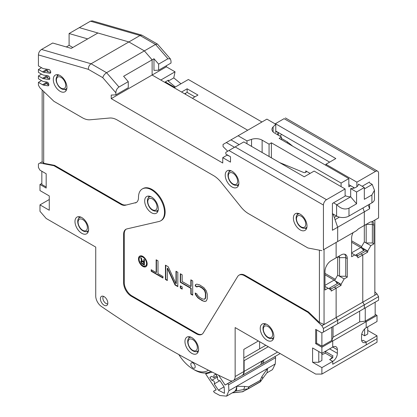 <?xml version="1.0" encoding="UTF-8"?>
<svg xmlns="http://www.w3.org/2000/svg" width="417" height="417" viewBox="0 0 417 417"><rect width="100%" height="100%" fill="white"/><g stroke="black" fill="none" stroke-linecap="round" stroke-linejoin="round"><path stroke-width="0.63" d="M280.062 353.507A8.762 5.061 60 0 1 279.484 353.939L261.98 364.046A8.762 5.061 60 0 1 260.761 364.437M261.626 361.388L263.794 360.033A8.762 5.061 60 0 1 261.98 364.046M243.815 360.481L244.127 360.658L268.287 346.709M241.964 375.571A8.762 5.061 -120 0 0 242.308 375.404A8.762 5.061 -120 0 0 244.127 371.391L244.127 360.658M265.811 345.276L243.815 357.979M277.581 352.073L261.626 361.284A8.762 5.061 -120 0 1 259.812 365.297L242.308 375.404M261.464 362.821A7.449 4.3 -120 0 0 262.741 360.747M107.763 303.8A4.378 2.528 60 0 1 104.542 302.21A4.378 2.528 60 0 1 102.863 298.061A4.378 2.528 60 0 1 103.442 296.315M234.521 147.284L226.327 142.557L266.906 119.126L275.773 124.245L275.773 132.47L276.679 131.564M226.327 142.557L223.059 144.438L223.059 146.586L227.708 151.22M246.963 143.74L246.963 140.878L238.097 135.76M230.971 139.872L239.17 144.605M341.085 186.634L341.085 183.058L348.831 178.585L279.129 138.345L281.454 137.005L274.516 132.997A8.762 5.056 180 0 1 271.952 129.421A8.762 5.056 180 0 1 273.125 126.893L275.773 124.245M341.085 183.058L271.384 142.817L269.064 144.157L269.064 156.5M246.963 140.878L251.55 139.346A8.762 5.056 180 0 1 262.126 140.154L269.064 144.157M332.412 213.64L336.597 216.053A8.762 5.056 0 0 0 348.987 216.053L371.912 202.818A8.762 5.056 0 0 0 374.476 199.243L374.476 190.272L372.199 184.392L364.322 188.943M336.9 204.773L350.676 196.819L356.577 203.804L348.987 208.187C344.828 209.918 340.793 208.781 336.9 204.773A8.762 5.056 180 0 1 336.597 204.606L333.496 202.818M371.912 202.818L371.912 194.953L364.322 199.331L364.322 187.53L356.577 191.997L356.577 203.804M342.628 197.549A4.378 2.528 0 0 0 342.638 197.543L345.615 195.823A7.887 4.551 0 0 0 350.676 196.819L350.676 188.593L356.577 191.997M364.322 187.53L358.422 184.121A7.887 4.551 180 0 1 350.676 188.593M279.484 162.515L303.513 172.435A1.751 1.011 0 0 0 305.333 172.513A1.751 1.011 0 0 0 306.286 171.611A1.751 1.011 0 0 0 305.77 170.897L305.77 172.325M310.107 173.399L305.77 170.897M271.384 142.817L271.384 157.84M348.831 178.585L348.831 186.811L350.692 185.742M292.781 146.226L287.339 141.832L281.454 138.434M280.214 136.286A4.378 2.528 180 0 1 280.787 135.348L281.704 134.462M369.587 182.881L371.912 184.22A8.762 5.056 180 0 1 372.199 184.392M287.339 141.832L287.339 143.083M371.912 194.953L374.476 190.272M281.454 137.005L281.454 139.685M260.729 381.346A1.381 0.943 -171.5 0 0 260.244 380.174L261.959 376.499L267.558 368.414L236.58 386.298L244.763 386.429L248.829 386.981L260.156 380.445L260.604 381.451L260.276 381.863L248.709 388.545L248.829 386.981L248.449 388.644A0.876 0.714 61.7 0 0 248.641 388.581L242.34 391.735M260.604 381.451L248.735 388.529M242.929 391.652A0.876 0.714 -118.3 0 1 242.699 391.735L242.527 391.74A1.381 0.964 111.7 0 1 242.251 391.808L232.238 392.882M233.984 391.871L235.49 391.063L248.178 388.701A1.381 0.276 95.8 0 0 248.553 386.919L260.156 380.445M242.527 391.74L232.368 392.741M242.475 391.792L248.49 388.608M266.932 372.85L272.478 369.65L275.246 363.973L275.616 357.671L228.594 384.818L228.891 390.739L236.58 386.298A12.265 7.084 60 0 1 234.041 391.839A12.265 7.084 60 0 1 233.932 391.902M228.891 390.739L226.577 396.15L219.973 395.53L214.333 392.486L213.525 391.261L216.199 389.827L205.644 373.882L212.227 372.11M228.594 384.818L227.786 383.593L225.112 385.032L218.633 375.253M224.169 387.028L224.471 393.314L218.372 390.145L214.255 383.921C214.885 381.93 214.077 380.711 211.831 380.262L209.892 377.338L211.674 376.379L214.02 377.599L213.905 375.18L215.688 374.221L217.622 377.15C216.996 379.142 217.804 380.361 220.046 380.81L224.169 387.028M216.147 389.749L213.525 391.261M207.729 372.678L205.644 373.882M275.064 356.493L275.616 357.671M232.201 380.94L225.112 385.032M227.786 383.593L232.467 380.893M211.831 380.262L217.512 376.984M214.27 383.911L219.509 380.888L214.255 383.921M261.959 376.499L262.632 378.563L267.083 372.657L267.558 368.414L275.246 363.973M236.58 386.298C236.992 388.936 236.627 390.521 235.49 391.063M378.573 296.628L378.573 300.209L321.882 332.938L315.685 329.357L315.685 343.665L321.882 347.246L321.882 353.324L332.724 347.064L332.724 340.986L331.791 340.449L321.882 346.173L321.882 332.938L323.43 332.041L323.43 328.466L321.882 325.781L307.939 312.369L308.559 312.01L319.401 322.445L324.051 324.53L336.128 317.556L336.128 288.225L341.085 285.364L339.229 284.29L334.272 287.151L336.128 288.225L336.128 317.556L337.681 320.235L337.681 323.816L336.128 324.707L337.681 323.816L337.681 320.24L378.573 296.628L377.02 293.949L374.852 291.858M321.882 354.565A13.141 7.589 0 0 0 325.286 353.147L325.286 351.432L333.032 355.899A6.573 3.795 -60 0 1 329.623 359.584L332.724 361.372L332.724 364.234L366.178 344.922L366.178 342.06L363.082 340.272L366.178 342.06L366.178 344.922L377.02 338.661L377.02 335.8L366.178 342.06A6.573 3.795 -60 0 1 362.894 342.383A6.573 3.795 -60 0 1 361.534 339.375L361.534 335.8A6.573 3.795 -60 0 1 366.178 327.752L366.178 321.669L366.178 327.752L377.02 321.491L377.02 315.408L375.164 314.335M377.02 335.8L367.726 330.431M280.125 353.543L279.807 353.725A8.762 5.061 -120 0 0 280.099 353.527M259.614 341.7L259.614 348.857L259.614 341.7M367.726 326.855L367.726 334.012L364.63 335.8L361.732 334.126M364.63 328.95L364.63 335.8M377.02 315.408L366.178 321.669L365.25 321.132L375.164 315.408L375.164 302.174M332.724 347.064L337.369 349.748A6.573 3.795 -60 0 0 336.008 346.741A6.573 3.795 -60 0 0 332.724 347.064L332.724 340.986L331.791 340.449L333.032 337.228L333.032 326.501L333.032 337.228L359.673 321.846L359.673 311.118L359.673 321.846L365.25 321.132L366.178 321.669L321.882 347.246M365.25 307.897L365.25 321.132M336.128 317.556L362.774 302.174L364.322 304.858L364.322 308.434L362.774 309.331L378.573 300.209M323.43 332.041L364.322 308.434L364.322 304.858L362.774 302.174L377.02 293.949M374.852 295.2L374.852 220.082L378.573 217.935L378.573 173.222A4.378 2.528 120 0 0 377.661 171.215A4.378 2.528 120 0 0 375.472 171.434L284.086 118.673C285.843 117.657 285.843 117.657 284.086 118.673C285.843 117.657 285.843 117.657 284.086 118.673L275.105 123.859M194.869 96.853L187.124 92.381L187.124 88.8L181.551 92.021L174.113 87.732L188.364 79.501L261.949 121.988M158.627 70.202L171.017 63.05L171.017 60.965L170.402 58.933L167.921 58.755L158.627 64.119L158.627 70.202L153.977 70.379L153.977 58.755L152.122 59.829L152.122 75.029L111.23 98.641L111.23 95.06L115.874 94.883L128.264 87.732L128.264 81.649L123.62 76.285L152.122 59.829L144.376 50.884L155.525 44.447L157.501 44.108L170.402 58.933M166.367 65.73L166.367 66.803L175.041 71.813L160.795 80.038L152.122 75.029L152.122 59.829L144.376 50.884L128.884 41.945L79.319 27.637L90.473 21.194L92.293 20.85L141.931 35.179L157.501 44.108M180.957 83.781L173.79 77.885L175.041 71.813M166.367 66.803L152.122 75.029L247.698 130.213L192.393 98.282L197.966 95.06L187.124 88.8M185.643 93.236L185.429 94.263M174.733 87.372L165.314 81.935M175.38 86.997L168.218 81.106L168.416 80.147L164.694 82.29M168.218 81.106L173.79 77.885M184.648 93.809L187.124 92.381M50.639 72.72L49.769 73.22A2.059 1.188 -120 0 0 50.301 73.137A2.059 1.188 -120 0 0 50.499 71.161A2.059 1.188 -120 0 0 48.773 69.488L43.587 68.675A4.378 2.528 -120 0 1 42.529 68.279L38.427 65.912L38.427 54.929C38.572 52.594 39.605 50.765 41.528 49.456L91.094 63.765L140.039 35.502L141.931 35.179M153.977 58.755L158.627 64.119M364.322 241.902L364.322 211.852L364.322 225.446L369.28 222.584A8.762 5.061 -60 0 1 371.974 221.74L372.438 221.474A8.762 5.061 120 0 1 373.924 225.269L373.924 243.867L372.376 242.975L366.178 242.975L364.322 241.902L361.221 247.265L367.726 251.024L367.726 252.097L365.871 251.024L365.871 249.95M333.11 214.041L337.681 227.234L364.322 211.852L362.978 207.979L364.322 211.852L369.587 208.813L369.587 204.163M321.882 325.781L324.051 324.53L324.051 249.413L337.681 241.542L336.128 242.439L336.128 257.815L336.128 242.439L353.105 232.634A8.762 5.061 -60 0 0 351.62 238.143L351.62 256.747L354.716 254.959L357.817 256.747L357.817 257.821L362.774 254.959L360.913 253.885L362.774 254.959L362.774 302.174L362.774 254.959L367.726 252.097M355.336 255.313L356.264 254.777L357.817 255.673L356.264 254.777L365.25 249.59M372.464 221.458L374.852 220.082M367.726 251.024L370.828 245.655L373.924 243.867M370.828 245.655L366.178 242.975L366.178 224.372L372.376 224.372L372.376 242.975M373.924 225.269L372.376 224.372A8.762 5.061 120 0 0 371.828 221.745M325.906 165.351L325.906 164.277L356.884 182.161L375.472 171.434M356.884 182.161L356.884 186.738M369.587 181.984L362.154 186.274M378.573 217.935L371.974 221.74M281.298 134.232L281.298 134.858M329.623 162.13L275.773 131.037M354.539 187.963L348.831 184.668M275.413 123.677L335.821 158.554L325.906 164.277M369.587 208.813L368.242 204.935M356.884 256.21L365.871 251.024M72.813 47.486L69.097 45.344L66.308 46.949M41.528 49.456L52.678 43.019L71.265 48.382L97.906 33L79.319 27.637L69.097 33.537L69.097 45.344M87.685 38.901L69.097 33.537M363.488 248.574A4.378 2.528 -60 0 1 362.858 249.465M361.377 247.891A0.876 0.506 120 0 0 361.727 247.562M363.702 250.487L363.702 249.59L363.056 249.215M363.171 249.898L363.702 249.59M363.572 250.56A5.478 3.164 60 0 0 361.372 247.948A5.478 3.164 -120 0 0 360.757 247.536L361.377 247.922M337.369 349.748L337.369 353.324A6.573 3.795 -60 0 1 332.724 361.372L332.724 364.234L377.02 338.661L377.02 342.237L321.882 374.075L315.685 374.075L235.141 327.569L235.141 376.546L243.815 371.542A8.762 5.061 60 0 1 242.001 375.55L233.327 380.559A8.762 5.061 -120 0 0 235.141 376.546M339.37 217.137L335.044 219.634L337.681 227.234L337.681 241.542L324.051 249.413M331.176 288.939L329.623 288.043L331.176 288.939M330.243 289.476L334.272 287.151L336.128 288.225L331.176 291.087L331.176 290.013L328.075 288.225L324.979 290.013L324.979 271.41A8.762 5.061 120 0 1 331.176 260.677L341.085 254.954A8.762 5.061 -60 0 1 345.469 254.521A8.762 5.061 -60 0 1 347.283 258.535L347.283 277.133L345.735 276.242L345.735 257.638A8.762 5.061 120 0 0 344.624 254.193M339.125 256.09A4.378 2.528 -60 0 1 339.537 257.638L339.537 276.242L344.187 278.921L347.283 277.133M344.187 278.921L341.085 284.29L341.085 285.364M331.791 340.449L331.791 327.215M321.882 346.173L316.612 343.134L316.612 329.894M315.685 343.665L316.612 343.134M49.274 199.514L39.98 204.877L39.98 211.32L46.172 218.472L95.738 247.088L95.738 296.065A8.762 5.061 -120 0 0 101.336 306.417A941.914 543.815 -120 0 0 229.543 380.434A8.762 5.061 -120 0 0 233.327 380.559M39.98 204.877L49.274 210.246L49.274 195.938L39.98 190.569L39.98 184.491L46.172 188.067L46.172 173.759L39.98 170.183L38.427 167.498L38.427 163.923L39.98 163.026L53.918 165.711L120.8 204.325A10.951 6.323 60 0 0 125.241 205.273L135.806 202.615L125.241 205.273M135.186 202.975A10.951 6.323 -120 0 0 136.223 202.568A10.951 6.323 -120 0 0 138.491 197.476A18.4 10.623 60 0 1 142.301 188.943A18.4 10.623 60 0 1 160.701 199.566A18.4 10.623 60 0 1 160.701 220.812A18.4 10.623 60 0 1 158.96 221.495L126.924 228.902A10.951 6.323 60 0 0 125.887 229.308A10.951 6.323 60 0 0 123.62 234.318L124.24 233.963L124.24 282.502A10.951 6.323 -120 0 0 131.986 295.914L196.986 333.444A10.951 6.323 -120 0 0 202.146 334.153M307.939 312.369L244.487 275.736A10.951 6.323 -120 0 0 239.009 275.189A10.951 6.323 -120 0 0 237.612 276.586L203.235 332.954A10.951 6.323 60 0 1 201.844 334.345A10.951 6.323 60 0 1 196.36 333.798L131.365 296.273A10.951 6.323 60 0 1 123.62 282.862L123.62 234.318M312.588 362.269L318.781 362.269L321.882 360.481L321.882 353.324L312.588 347.96L312.588 362.269L321.882 367.632L321.882 374.075M158.314 208.813A9.638 5.567 60 0 1 156.318 213.228A9.638 5.567 60 0 1 148.89 210.642A9.638 5.567 60 0 1 144.683 200.942A9.638 5.567 60 0 1 146.68 196.532A9.638 5.567 60 0 1 154.108 199.112A9.638 5.567 60 0 1 158.314 208.813M88.612 229.381A9.638 5.567 60 0 1 86.616 233.796A9.638 5.567 60 0 1 79.188 231.211A9.638 5.567 60 0 1 74.982 221.51A9.638 5.567 60 0 1 76.978 217.101A9.638 5.567 60 0 1 84.406 219.681A9.638 5.567 60 0 1 88.612 229.381M198.586 349.394A9.638 5.567 60 0 1 196.589 353.804A9.638 5.567 60 0 1 189.162 351.223A9.638 5.567 60 0 1 184.955 341.523A9.638 5.567 60 0 1 186.952 337.108A9.638 5.567 60 0 1 194.379 339.693A9.638 5.567 60 0 1 198.586 349.394M273.865 336.337A9.638 5.567 60 0 1 271.868 340.746A9.638 5.567 60 0 1 264.441 338.166A9.638 5.567 60 0 1 260.234 328.466A9.638 5.567 60 0 1 262.23 324.056A9.638 5.567 60 0 1 269.658 326.636A9.638 5.567 60 0 1 273.865 336.337M107.821 303.07A5.259 3.034 60 0 1 106.731 305.479A5.259 3.034 60 0 1 102.681 304.066A5.259 3.034 60 0 1 100.388 298.775A5.259 3.034 60 0 1 101.477 296.372A5.259 3.034 60 0 1 105.527 297.78A5.259 3.034 60 0 1 107.821 303.07M321.882 367.632L332.724 361.372L329.623 359.584L333.032 357.619M332.234 357.155L325.286 353.147M318.781 351.536L318.781 362.269M323.43 328.466L337.681 320.235M319.401 322.445L319.401 250.184M239.009 275.189L239.629 274.834A10.951 6.323 60 0 1 245.107 275.376L308.559 312.01M126.205 229.142A10.951 6.323 -120 0 0 124.24 233.963M160.701 220.812L161.322 220.457A18.4 10.623 -120 0 0 161.322 199.211A18.4 10.623 -120 0 0 142.922 188.588L142.301 188.943M136.521 202.375A10.951 6.323 60 0 1 135.806 202.615M43.696 91.485L43.696 163.266L54.538 165.351L121.42 203.965A10.951 6.323 -120 0 0 125.861 204.914M180.311 273.74L180.311 282.262L190.84 288.34L190.84 294.126L192.701 295.2L192.701 280.891L190.84 279.817L190.84 286.515L182.166 281.506L182.166 274.808L180.311 273.74M204.471 299.255L202.302 298.916L199.519 297.305L197.345 295.142L197.038 294.053L195.177 292.979L195.49 294.678L197.966 297.936L202.302 300.746L205.091 301.439L206.332 300.938L207.259 298.734L207.259 294.167L206.332 290.894L203.856 287.636L199.519 284.827L196.73 284.128L195.49 284.634L195.177 285.973L197.038 287.047L197.658 286.135L199.826 286.474L202.615 288.084L204.783 290.248L205.711 292.916L205.711 297.483L205.404 298.52L204.471 299.255L205.404 297.66L205.404 293.094L204.471 290.425L202.302 288.262L199.519 286.651L197.345 286.312M175.041 285.004L177.83 286.615L177.83 272.306L175.974 271.232L175.974 283.716L168.228 266.76L165.44 265.155L165.44 279.463L167.3 280.532L167.3 268.355L167.608 268.178L175.354 284.827L175.041 285.004L167.3 268.355M151.189 271.232L162.964 278.03L162.964 276.507L158.007 273.646L158.007 260.86L156.146 259.786L156.146 272.572L151.189 269.71L151.189 271.232L151.501 271.055L151.501 269.888M147.165 263.898A6.135 3.539 60 0 1 145.893 266.708A6.135 3.539 60 0 1 141.165 265.066A6.135 3.539 60 0 1 138.491 258.894A6.135 3.539 60 0 1 139.758 256.085A6.135 3.539 60 0 1 144.485 257.727A6.135 3.539 60 0 1 147.165 263.898M182.166 289.117L182.166 286.912L180.311 285.838L180.311 288.048L182.166 289.117M48.779 85.303L47.908 85.808L43.587 85.125A4.378 2.528 60 0 1 42.529 84.729L38.427 82.363L38.427 85.224L39.98 87.909L53.918 101.321L82.295 117.703A21.903 12.646 -120 0 0 90.041 119.783L109.681 118.027A21.903 12.646 60 0 1 117.422 120.101L213.457 175.547A21.903 12.646 60 0 1 221.203 182.411L240.838 206.848A21.903 12.646 -120 0 0 248.584 213.713L307.939 247.979L321.882 250.664M111.23 98.641L222.751 163.026L222.751 157.662L230.497 162.13L230.497 156.766L225.847 154.082L225.847 152.294L235.141 146.93L326.527 199.691A4.378 2.528 120 0 0 323.43 205.055L323.43 249.767M47.908 85.808A2.059 1.188 -120 0 0 48.44 85.725A2.059 1.188 -120 0 0 48.638 83.744A2.059 1.188 -120 0 0 46.913 82.071L43.587 81.55A4.378 2.528 -120 0 1 42.529 81.153L38.427 78.787L38.427 75.925L42.529 78.292A4.378 2.528 60 0 0 43.587 78.688L46.438 77.041M49.712 79.011L48.841 79.511L43.587 78.688M48.841 79.511A2.059 1.188 -120 0 0 49.373 79.428A2.059 1.188 -120 0 0 49.571 77.453A2.059 1.188 -120 0 0 47.846 75.779L43.587 75.112A4.378 2.528 -120 0 1 42.529 74.716L38.427 72.35L38.427 69.488L42.529 71.854A4.378 2.528 60 0 0 43.587 72.25L46.438 70.603M49.769 73.22L43.587 72.25M128.264 81.649L118.97 87.012C117.015 88.409 115.983 90.338 115.874 92.803L115.874 94.883M66.928 87.372A9.638 5.567 60 0 1 64.932 91.782A9.638 5.567 60 0 1 57.504 89.202A9.638 5.567 60 0 1 53.298 79.501A9.638 5.567 60 0 1 55.294 75.091A9.638 5.567 60 0 1 62.722 77.671A9.638 5.567 60 0 1 66.928 87.372M307.011 225.983A9.638 5.567 60 0 1 305.015 230.392A9.638 5.567 60 0 1 297.587 227.812A9.638 5.567 60 0 1 293.38 218.112A9.638 5.567 60 0 1 295.377 213.702A9.638 5.567 60 0 1 302.805 216.282A9.638 5.567 60 0 1 307.011 225.983M238.858 183.058A9.638 5.567 60 0 1 236.861 187.468A9.638 5.567 60 0 1 229.433 184.887A9.638 5.567 60 0 1 225.227 175.187A9.638 5.567 60 0 1 227.223 170.777A9.638 5.567 60 0 1 234.651 173.357A9.638 5.567 60 0 1 238.858 183.058M229.256 156.052L227.088 155.155L222.751 157.662M118.97 87.012L106.58 72.704C104.672 73.955 103.395 75.602 102.754 77.651L88.378 69.347C88.331 66.928 89.238 65.068 91.094 63.765L106.58 72.704L144.376 50.884L128.884 41.945L97.906 33M243.815 371.542L243.815 349.394L258.373 340.986M210.549 371.547L210.799 371.401A31.979 18.463 60 0 1 210.549 371.547A31.979 18.463 60 0 1 194.562 369.962L193.008 369.066A29.789 17.201 -120 0 0 208.432 370.218M178.857 354.591A29.789 17.201 -120 0 0 193.008 369.066M195.177 366.741A3.065 1.772 60 0 1 194.546 368.143A3.065 1.772 60 0 1 192.18 367.325A3.065 1.772 60 0 1 190.84 364.239A3.065 1.772 60 0 1 191.476 362.832A3.065 1.772 60 0 1 193.842 363.655A3.065 1.772 60 0 1 195.177 366.741M196.402 351.635A9.638 5.567 -120 0 0 198.075 352.084M189.182 336.686A9.638 5.567 -120 0 0 188.734 338.359M326.527 199.691L345.114 188.958L345.114 196.115L332.412 203.444L332.412 230.273L337.681 227.234L337.681 241.542L356.665 230.58A8.762 5.061 -60 0 1 359.365 228.308L364.322 225.446M236.674 185.304A9.638 5.567 -120 0 0 238.347 185.753M229.454 170.35A9.638 5.567 -120 0 0 229.006 172.023M156.13 211.059A9.638 5.567 -120 0 0 157.803 211.508M148.911 196.105A9.638 5.567 -120 0 0 148.462 197.778M328.075 288.225L324.979 286.432M328.695 288.58L338.609 282.856M323.43 205.055L228.943 150.506L243.815 141.921L304.222 176.798L314.137 171.074L345.114 188.958M304.827 228.229A9.638 5.567 -120 0 0 306.5 228.678M297.608 213.275A9.638 5.567 -120 0 0 297.159 214.948M271.681 338.578A9.638 5.567 -120 0 0 273.354 339.026M264.461 323.628A9.638 5.567 -120 0 0 264.013 325.302M39.98 163.026L42.148 161.775L42.148 89.994M46.172 186.993L41.836 184.491L41.836 171.257M41.836 183.417L39.98 184.491M49.274 206.67L49.274 195.938M42.148 161.775L43.696 163.266M54.538 165.351L53.918 165.711M41.528 80.575L38.427 82.363M46.438 83.718L46.438 81.998M46.527 83.431L47.72 84.641L48.867 84.818M41.528 74.137L38.427 75.925M46.438 77.275L46.438 75.56M46.527 76.994L47.72 78.203L49.795 78.526M41.528 67.7L38.427 69.488M46.438 70.838L46.438 69.123M46.527 70.551L47.72 71.76L50.728 72.235M86.428 231.628A9.638 5.567 -120 0 0 88.102 232.076M79.209 216.673A9.638 5.567 -120 0 0 78.761 218.346M64.473 89.493A9.638 5.567 -120 0 0 66.418 90.067M57.525 74.664A9.638 5.567 -120 0 0 57.098 76.175M192.701 294.84L191.153 293.949L191.153 288.163L180.618 282.085L180.311 282.262M180.618 282.085L180.618 273.917M191.153 288.163L190.84 288.34M190.84 286.515L191.153 286.338L191.153 279.995M190.84 294.126L191.153 293.949M195.177 285.973L195.49 285.796L197.158 286.76M195.787 284.514L195.49 285.796M205.091 301.439L206.384 300.86M203.856 301.335L205.404 301.262M202.302 300.746L204.163 301.157M199.519 299.135L199.826 298.958L202.615 300.563M197.966 297.936L198.278 297.759L199.826 298.958M196.73 296.612L197.038 296.435L198.278 297.759M195.49 294.678L195.797 294.501L197.038 296.435M195.563 293.198L195.797 294.501M205.091 298.702L205.404 298.52M205.404 297.66L205.711 297.483M205.404 293.094L205.711 292.916M205.091 291.697L205.404 291.519M204.471 290.425L204.783 290.248M203.543 289.283L203.856 289.101M202.302 288.262L202.615 288.084M199.519 286.651L199.826 286.474M198.278 286.239L198.586 286.062M175.974 283.716L176.282 283.534L176.282 271.41M177.83 286.255L175.354 284.827M165.44 279.463L165.752 279.281L165.752 265.332M167.3 280.177L165.752 279.281M162.964 277.67L151.501 271.055M156.146 272.572L156.458 272.395L156.458 259.963M139.919 256.002A6.135 3.539 -120 0 0 138.798 258.712A6.135 3.539 -120 0 0 141.373 264.779A6.135 3.539 -120 0 0 146.044 266.614M140.357 256.763A5.259 3.034 60 0 1 140.508 256.663A5.259 3.034 60 0 1 144.558 258.071A5.259 3.034 60 0 1 146.852 263.362A5.259 3.034 60 0 1 145.762 265.77A5.259 3.034 60 0 1 145.606 265.853M146.544 263.544A5.259 3.034 -120 0 0 144.251 258.253A5.259 3.034 -120 0 0 140.195 256.846A5.259 3.034 -120 0 0 139.111 259.249A5.259 3.034 -120 0 0 141.405 264.54A5.259 3.034 -120 0 0 145.455 265.947A5.259 3.034 -120 0 0 146.544 263.544M141.566 260.792L140.795 261.37L141.181 262.851L142.051 263.81L144.376 265.155L144.376 259.786L143.792 259.452L143.792 261.85L142.15 260.901L141.373 258.055L140.696 257.664L141.566 260.792L141.879 260.615L141.123 257.909M143.792 261.85L144.105 261.668L144.105 259.629M142.051 263.81L142.364 263.633L141.879 263.236L141.566 263.419M144.376 264.795L142.364 263.633M141.181 262.851L141.488 262.674L141.879 263.236M140.889 262.225L141.201 262.048L141.488 262.674M140.795 261.829L141.102 261.652L141.201 262.048M140.795 261.37L141.102 261.193L141.102 261.652M140.889 261.084L141.201 260.906L141.102 261.193M143.792 264.248L144.105 264.065L144.105 262.356L142.265 261.292L141.665 261.417L143.792 262.533L143.792 264.248L141.665 262.903L141.373 262.163L141.665 261.417M141.957 261.469L142.265 261.292M144.105 262.356L143.792 262.533M182.166 288.762L180.618 287.866L180.618 286.015M180.311 288.048L180.618 287.866M334.272 217.398L336.597 216.058L336.597 204.606M356.665 230.58L353.105 232.634M351.62 253.166L354.716 254.959M339.229 284.29L339.229 283.216L334.58 280.532L337.681 275.168L337.681 256.924M341.085 284.29L339.229 283.216M345.735 276.242L339.537 276.242L337.681 275.168M363.082 340.272A6.573 3.795 -60 0 1 361.732 340.819M336.503 281.642A4.378 2.528 -60 0 1 336.217 282.012M337.061 283.351L337.061 282.142L336.415 281.767M336.529 282.45L337.061 282.142M334.642 280.427A5.478 3.164 -120 0 0 334.116 280.083L334.648 280.417M335.2 280.891A5.478 3.164 60 0 1 337.212 283.664M244.127 371.391L261.626 361.284M58.781 74.951L58.052 75.373A7.887 4.551 60 0 1 59.021 75.039M58.896 86.23A6.573 3.795 60 0 1 56.957 77.859A6.573 3.795 60 0 1 63.238 79.246A6.573 3.795 -120 0 1 63.301 79.324A6.573 3.795 -120 0 1 65.161 87.643A6.573 3.795 -120 0 1 58.896 86.23M66.897 88.102A7.887 4.551 60 0 1 65.938 89.029C63.707 90.119 61.335 89.29 58.823 86.543C55.43 81.643 55.169 77.922 58.052 75.373M306.964 226.858A7.887 4.551 60 0 1 306 227.802L306.912 227.275M301.126 216.147A6.573 3.795 60 0 1 305.77 224.195A6.573 3.795 60 0 1 301.126 226.874A6.573 3.795 -120 0 1 301.053 226.832A6.573 3.795 -120 0 1 296.477 218.784A6.573 3.795 -120 0 1 301.126 216.147M299.025 213.619L298.113 214.145A7.887 4.551 60 0 1 299.416 213.78M238.816 183.933A7.887 4.551 60 0 1 237.846 184.877L238.759 184.35M232.973 173.222A6.573 3.795 60 0 1 237.617 181.27A6.573 3.795 60 0 1 232.973 183.954A6.573 3.795 -120 0 1 232.9 183.907A6.573 3.795 -120 0 1 228.328 175.859A6.573 3.795 -120 0 1 232.973 173.222M230.872 170.694L229.96 171.22A7.887 4.551 60 0 1 231.263 170.855M158.272 209.688A7.887 4.551 60 0 1 157.303 210.637L158.215 210.111M152.429 198.977A6.573 3.795 60 0 1 157.073 207.025A6.573 3.795 60 0 1 152.429 209.709A6.573 3.795 -120 0 1 152.356 209.662A6.573 3.795 -120 0 1 147.785 201.614A6.573 3.795 -120 0 1 152.429 198.977M150.328 196.449L149.416 196.975A7.887 4.551 60 0 1 150.719 196.61M88.571 230.257A7.887 4.551 60 0 1 87.601 231.206L88.513 230.679M82.728 219.545A6.573 3.795 60 0 1 87.377 227.593A6.573 3.795 60 0 1 82.728 230.278A6.573 3.795 -120 0 1 82.655 230.231A6.573 3.795 -120 0 1 78.083 222.183A6.573 3.795 -120 0 1 82.728 219.545M80.627 217.017L79.715 217.544A7.887 4.551 60 0 1 81.018 217.179M198.544 350.27A7.887 4.551 60 0 1 197.575 351.213L198.487 350.687M192.701 339.558A6.573 3.795 60 0 1 197.345 347.606A6.573 3.795 60 0 1 192.701 350.285A6.573 3.795 -120 0 1 192.628 350.244A6.573 3.795 -120 0 1 188.057 342.195A6.573 3.795 -120 0 1 192.701 339.558M190.6 337.03L189.688 337.556A7.887 4.551 60 0 1 190.991 337.191M273.818 337.212A7.887 4.551 60 0 1 272.848 338.156L273.761 337.629M267.98 326.501A6.573 3.795 60 0 1 272.624 334.549A6.573 3.795 60 0 1 267.98 337.228A6.573 3.795 -120 0 1 267.902 337.186A6.573 3.795 -120 0 1 263.33 329.138A6.573 3.795 -120 0 1 267.98 326.501M265.879 323.973L264.967 324.499A7.887 4.551 60 0 1 266.27 324.134M277.826 134.91L277.826 132.225M273.125 131.949L273.125 126.893M251.55 139.346L251.55 146.388M262.126 152.492L262.126 140.154M348.987 208.187L348.987 216.053M353.48 187.348L353.48 188.265M242.699 391.735L248.178 388.701M239.394 391.954L238.951 392.074M224.054 386.861L218.372 390.145M244.763 386.429L243.763 389.603M167.921 58.755L155.525 44.447L140.039 35.502L90.473 21.194M361.612 246.593L351.62 240.828M351.62 242.256L360.757 247.536L351.62 252.811M337.369 353.324L329.623 348.857M88.378 69.347L38.427 54.929M115.874 92.803L102.754 77.651M46.438 82.472L42.529 84.729M43.587 85.125L46.438 83.483M47.72 82.477L47.72 84.641M46.438 76.035L42.529 78.292M47.72 75.764L47.72 78.203M46.438 69.597L42.529 71.854M47.72 69.321L47.72 71.76M121.42 203.965L120.8 204.325M124.24 282.502L123.62 282.862M131.365 296.273L131.986 295.914M196.986 333.444L196.36 333.798M245.107 275.376L244.487 275.736M337.989 256.747L339.537 257.638L345.735 257.638L347.283 258.535M335.278 279.327L324.979 273.38M324.979 274.808L334.116 280.083L324.979 285.364M66.85 88.503L65.938 89.029M298.113 214.145C294.193 215.86 296.471 224.883 301.397 227.479C303.138 228.433 304.671 228.542 306 227.802M229.96 171.22C226.04 172.935 228.323 181.963 233.244 184.554C234.985 185.508 236.517 185.617 237.846 184.877M149.416 196.975C145.497 198.69 147.78 207.718 152.7 210.309C154.441 211.268 155.974 211.372 157.303 210.637M79.715 217.544C75.795 219.259 78.078 228.287 82.999 230.877C84.74 231.836 86.272 231.941 87.601 231.206M189.688 337.556C185.768 339.271 188.051 348.294 192.972 350.89C194.713 351.844 196.245 351.953 197.575 351.213M264.967 324.499C261.047 326.214 263.325 335.237 268.251 337.833C269.987 338.786 271.524 338.896 272.848 338.156M278.301 135.181L278.301 132.497M242.522 391.787L242.251 391.808M234.041 391.839L226.577 396.15M212.211 372.105L211.925 372.266M216.845 375.967L214.02 377.599M262.632 378.563L260.719 381.362M377.661 171.215L285.369 117.928M140.508 256.663L140.195 256.846M145.762 265.77L145.455 265.947"/></g></svg>
